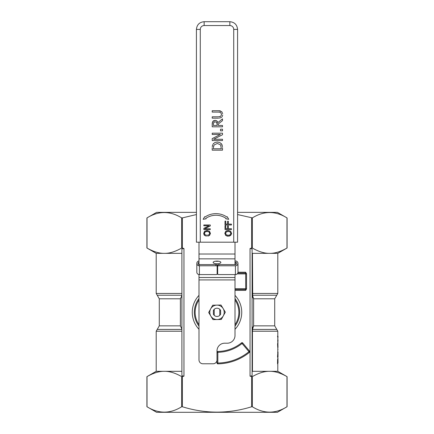 <?xml version="1.0" encoding="UTF-8"?>
<svg xmlns="http://www.w3.org/2000/svg" width="434" height="434" viewBox="0 0 434 434"><rect width="100%" height="100%" fill="white"/><g stroke="black" fill="none" stroke-linecap="round" stroke-linejoin="round"><path stroke-width="0.65" d="M237.219 273.876L246.523 273.876A0.825 0.825 0 0 0 245.698 273.051L245.698 289.538A0.825 0.825 0 0 0 246.523 288.713L235.006 288.713M245.698 273.051L245.698 272.226L246.523 273.876A0.825 0.825 0 0 0 245.698 273.051L237.794 273.051L245.698 273.051A0.825 0.825 0 0 1 246.523 273.876L246.523 273.653M246.523 288.935L245.698 290.362L245.698 289.538L235.006 289.538M246.523 288.713L246.523 273.876M277.803 363.811L277.803 371.314L252.452 371.314L252.452 331.213L252.626 329.102L253.613 325.858L253.613 298.804L252.105 296.21A0.825 0.7 180 0 1 252.626 295.559L252.686 295.234L276.773 295.234L277.803 293.449L252.105 293.449L252.105 295.945A0.825 0.749 180 0 1 252.686 295.234L252.452 253.347L277.803 253.347L287.086 247.993L287.086 217.955L277.391 212.362L237.577 212.362M252.105 253.147L252.452 253.347M276.773 295.234L274.717 298.804L253.613 298.804L252.626 295.559M274.717 298.804L274.717 325.858L253.613 325.858L252.105 328.451L252.105 329.113L252.105 328.451A0.825 0.7 -0 0 0 252.626 329.102M252.452 371.314L252.105 371.515L252.105 375.719L252.105 248.942L250.044 248.498L250.044 376.164L251.628 376.609L251.628 406.766L252.344 406.766C263.888 413.9 275.433 413.9 286.977 406.766L286.977 376.609C280.581 372.98 274.809 371.216 269.66 371.314C264.507 371.216 258.735 372.98 252.344 376.609L251.628 376.609M252.105 331.213L277.803 331.213L276.773 329.428L252.686 329.428A0.825 0.749 0 0 1 252.105 328.717M277.803 350.271L278.01 349.115L277.803 350.271M277.733 347.455L277.559 343.761L277.89 342.941L277.733 347.455L278.01 347.455L277.89 342.941M277.527 363.811L277.581 359.585L277.972 358.126L277.527 363.811M277.733 357.084L278.01 357.084L278.01 351.92L277.733 351.92L278.01 352.815L277.527 357.084L277.803 352.815M277.733 352.815L277.733 351.92M277.803 337.435L277.999 341.384M277.733 337.126L277.527 336.166L277.999 337.126M277.733 341.384L277.733 340.43M277.793 340.43L277.803 340.12L277.793 340.43M252.105 375.719L250.044 376.164M213.392 314.325L214.217 315.372A4.123 4.123 0 0 0 219.783 315.372L220.608 314.325L220.608 310.337L219.783 309.29A4.123 4.123 0 0 0 214.217 309.29L213.392 310.337L213.392 314.325M181.895 293.449L156.197 293.449L156.197 253.347L146.914 247.993L146.914 217.955L156.609 212.362L196.423 212.362M156.197 253.347L164.34 253.347C159.191 253.451 153.419 251.682 147.023 248.053L147.023 217.895C158.567 210.761 170.112 210.761 181.656 217.895L181.656 248.053L182.372 248.053L182.372 217.895L181.656 217.895M251.628 217.895L251.628 248.053L252.344 248.053C258.735 251.682 264.507 253.451 269.66 253.347C274.809 253.451 280.581 251.682 286.977 248.053L286.977 217.895C275.433 210.761 263.888 210.761 252.344 217.895L237.577 214.553M196.423 214.553L182.372 217.895M181.895 371.314L164.34 371.314C159.191 371.216 153.419 372.98 147.023 376.609L147.023 406.766C158.567 413.9 170.112 413.9 181.656 406.766L182.372 406.766L182.372 376.609L183.956 376.164L181.895 375.719L181.895 248.942L183.956 248.498L182.372 248.053M182.372 406.766C205.456 413.9 228.544 413.9 251.628 406.766M251.628 248.053L250.044 248.498M217 359.911A3.857 3.857 0 0 1 213.143 363.773L202.852 363.773A3.857 3.857 0 0 1 198.994 359.911L198.994 277.51L235.006 277.51L235.006 335.477A7.714 7.714 0 0 1 227.286 343.196L224.714 343.196A7.714 7.714 0 0 0 217 350.911L217 352.31A0.825 0.825 0 0 1 217.808 351.486A0.825 0.825 0 0 0 217 352.31L217 363.03A0.825 0.825 0 0 0 217.835 363.855L217.825 363.03L217 363.03M217 352.31L217.825 352.31L217.808 351.486A39.163 39.163 0 0 0 241.548 342.844A0.825 0.825 0 0 1 242.698 342.958L249.588 351.171L248.959 351.697L249.479 352.337A0.825 0.825 0 0 0 249.588 351.171L242.698 342.958A0.825 0.825 0 0 0 241.548 342.844L242.069 343.489L242.698 342.958M181.895 253.347L164.34 253.347C169.493 253.451 175.265 251.682 181.656 248.053M182.372 376.609L181.656 376.609C175.265 372.98 169.493 371.216 164.34 371.314L156.197 371.314L146.914 376.669L146.914 406.707L156.609 412.3L277.391 412.3L287.086 406.707L287.086 376.669L277.803 371.314M198.994 298.549A22.671 22.671 0 0 0 194.329 312.334A22.671 22.671 0 0 1 198.994 298.549A22.671 22.671 0 0 0 198.994 326.113M235.006 326.113A22.671 22.671 0 0 0 235.006 298.549A22.671 22.671 0 0 1 235.006 326.113A22.671 22.671 0 0 0 235.006 298.549M217.835 363.855A51.532 51.532 0 0 0 249.479 352.337M181.895 295.549L180.387 298.804L180.387 325.858L181.895 329.113M278.004 336.855L277.733 336.166M277.803 340.12L277.999 340.43M277.847 360.128L278.01 362.857L277.972 358.126M277.733 363.811L278.01 362.857M277.803 341.873L278.01 343.006M277.809 345.545L277.896 343.94L277.809 345.545M200.28 242.194L200.28 29.414L196.423 29.414L196.423 242.194L237.577 242.194L237.577 29.414L233.72 29.414L233.72 242.194M222.68 113.735L221.769 111.706L218.633 110.719L220.049 110.838M220.06 110.838L220.477 110.936M222.11 116.768L222.685 115.091M219.458 118.129L221.644 117.299M218.633 110.719L212.215 110.719L212.215 112.086L218.665 112.086L220.705 112.531L221.552 114.446L220.705 116.355L218.633 116.8L219.837 116.708M229.689 235.993L227.611 236.172M227.134 236.096L226.803 236.004M225.783 235.461L225.441 235.109M224.893 233.693L224.915 232.863M225.512 231.528L225.783 231.262M226.608 230.79L228.832 230.552M230.704 231.289L228.23 230.519L225.751 231.289L224.877 233.367L225.751 235.434L228.23 236.204L230.704 235.44L231.577 233.367L230.704 231.289L231.577 233.367L231.485 234.165M203.741 233.861L204.577 231.289L207.658 230.552M207.664 236.172L209.53 235.44L210.403 233.367L209.53 231.289L210.371 233.866M209.53 231.289L207.056 230.519L204.577 231.289L203.703 233.367L204.577 235.434L206.438 236.172M204.577 235.434L203.926 234.534M212.698 144.739L212.248 146.746M212.356 145.846L212.432 145.526M221.09 143.432L221.676 144.137L219.908 142.607L217.363 142.037L214.776 142.58L213.029 144.121L213.626 143.399M217.363 142.037L219.908 142.607M222.474 146.849L221.676 144.137L222.219 145.292M212.275 122.92L212.752 121.553L212.215 124.167L212.269 122.985M213.637 120.706L215.004 120.386L212.752 121.553L213.159 121.059M216.425 120.674L218.025 122.518L216.892 120.961L215.004 120.386L215.85 120.478M218.633 116.8L212.215 116.8L212.215 118.167L218.633 118.167M225.62 233.362L226.288 231.935L228.23 231.409L230.166 231.94L230.839 233.362L230.166 234.783L228.23 235.315L226.288 234.789L225.62 233.362M229.722 235.049L230.166 234.783M228.729 219.306L227.248 216.74L226.998 217.092A19.416 19.416 0 0 0 204.886 217.092L204.636 216.74L203.15 219.306L206.09 218.796L205.814 218.4A17.816 17.816 0 0 1 226.071 218.4L225.788 218.796L228.729 219.306M225.772 225.734L225.013 225.734L225.013 229.581L231.441 229.581L231.441 228.729L228.349 228.729L228.349 225.859L227.59 225.859L227.59 228.729L225.772 228.729L225.772 225.734M209.665 233.362L208.993 234.783L207.056 235.315L205.114 234.789L204.447 233.362L205.114 231.935L207.056 231.409L208.993 231.94L209.665 233.362M212.215 147.804L212.215 150.148L222.501 150.148L222.501 147.777M213.398 147.739L214.011 145.021L217.347 143.459L220.635 144.896L221.318 148.781L213.398 148.781L213.398 147.739M213.544 146.193L213.485 146.475M210.268 225.94L210.268 224.98L203.839 224.98L203.839 225.778L208.933 225.778L203.839 228.365L203.839 229.581L210.268 229.581L210.268 228.783L204.723 228.783L210.268 225.94M222.501 133.189L212.215 133.189L212.215 134.464L220.358 134.464L212.215 138.609L212.215 140.551L222.501 140.551L222.501 139.276L213.631 139.276L222.501 134.724L222.501 133.189M225.772 224.118L225.772 221.123L225.013 221.123L225.013 224.969L231.441 224.969L231.441 224.118L228.349 224.118L228.349 221.248L227.59 221.248L227.59 224.118L225.772 224.118M212.215 124.167L212.215 126.82L222.501 126.82L222.501 125.453L218.405 125.453L218.405 123.885L222.501 120.636L222.501 118.856L218.025 122.518M213.398 124.091L213.745 122.459L215.112 121.808L216.729 122.393L217.266 125.453L213.398 125.453L213.398 124.091M217.266 124.254L217.222 123.554M217.13 123.066L216.729 122.393M215.112 121.808L214.315 121.97M222.501 130.84L222.501 129.186L220.532 129.186L220.532 130.84L222.501 130.84M215.448 261.214A3.857 1.318 180 0 0 218.552 261.214M213.143 262.424A3.857 1.318 0 0 1 217 261.105A3.857 1.318 0 0 1 220.857 262.424A3.857 1.318 0 0 1 217 263.742A3.857 1.318 0 0 1 213.143 262.424M198.994 265.754L198.994 242.194M235.006 242.194L235.006 258.859L198.994 258.859M235.006 277.51L235.006 274.581M235.006 264.577L235.006 258.859M198.994 277.51L198.994 274.554M216.854 305.118L221.02 305.031L225.327 312.16L221.313 319.457L212.98 319.63L208.673 312.502L212.687 305.205L216.854 305.118M223.32 315.811A7.215 7.215 0 0 1 217.146 319.543M220.477 306.013A7.215 7.215 0 0 0 209.785 312.48A7.215 7.215 0 0 0 220.732 318.502A7.215 7.215 0 0 0 220.477 306.013M217.141 274.142A1.286 0.439 -0 0 1 215.855 274.581L199.396 274.581A2.571 2.42 -0 0 1 196.819 272.167L196.819 263.367A2.571 2.42 -0 0 0 199.396 265.787L215.855 265.787A1.286 0.439 -0 0 1 217.141 266.226L217.141 274.142M235.006 260.953L235.402 260.953A2.571 2.42 180 0 1 237.973 263.367L237.973 272.167A2.571 2.42 180 0 1 235.402 274.581L218.942 274.581A1.286 0.439 -0 0 1 217.656 274.142L217.656 266.226A1.286 0.439 -0 0 1 218.942 265.787L218.942 264.577A1.286 0.439 180 0 0 217.656 265.017L217.656 266.226M237.973 263.367A2.571 2.42 180 0 1 235.402 265.787L218.942 265.787M217.141 266.226L217.141 265.017A1.286 0.439 180 0 0 215.855 264.577L215.855 265.787M199.396 264.577L215.855 264.577M198.994 262.217A1.286 1.21 -0 0 0 198.994 264.518M235.006 262.163L235.402 262.163A1.286 1.21 180 0 1 236.687 263.367A1.286 1.21 180 0 1 235.402 264.577L218.942 264.577M198.994 260.98A2.571 2.42 -0 0 0 196.819 263.367M235.006 290.362L245.698 290.362M214.217 315.372L214.217 309.29M219.783 309.29L219.783 315.372M252.344 248.053L252.344 217.895M183.956 376.164L183.956 248.498M235.006 329.292A24.733 24.733 0 0 0 235.006 295.37M198.994 295.37A24.733 24.733 0 0 0 198.994 329.292M245.698 272.226L237.973 272.226M181.656 376.609L181.656 406.766M252.344 406.766L252.344 376.609M235.006 299.954A21.846 21.846 0 0 1 235.006 324.708M198.994 324.708A21.846 21.846 0 0 1 198.994 299.954M217.825 352.31A39.988 39.988 0 0 0 242.069 343.489L248.959 351.697A50.707 50.707 0 0 1 217.825 363.03L217.825 352.31M156.197 371.314L156.197 331.213L181.895 331.213M181.895 329.428L157.227 329.428L156.197 331.213M180.387 298.804L159.283 298.804L157.227 295.234L181.895 295.234M180.387 325.858L159.283 325.858L157.227 329.428M200.28 29.414A3.857 3.857 0 0 1 204.143 25.557L204.143 21.7L229.857 21.7L229.857 25.557A3.857 3.857 0 0 1 233.72 29.414M204.143 25.557L229.857 25.557M198.994 254.026L235.006 254.026M235.006 279.925L198.994 279.925M199.396 265.787L199.396 274.581M235.402 265.787L235.402 274.581M235.402 262.163L235.402 264.577M277.803 293.449L277.803 253.347M277.803 358.126L277.803 357.084M277.803 351.92L277.803 347.455M277.803 342.941L277.803 341.384M277.803 340.196L277.803 337.359M277.803 336.166L277.803 331.213M157.227 295.234L156.197 293.449M159.283 298.804L159.283 325.858M274.717 325.858L276.773 329.428M278.01 341.222L278.01 340.196M278.01 337.359L278.01 336.328M196.423 29.414C196.884 24.733 199.456 22.161 204.143 21.7M229.857 21.7C234.544 22.161 237.116 24.733 237.577 29.414"/></g></svg>
